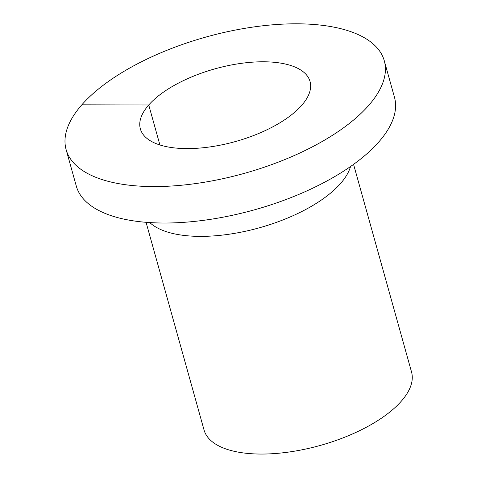 <?xml version="1.0" encoding="UTF-8"?>
<svg xmlns="http://www.w3.org/2000/svg" width="477" height="477" viewBox="0 0 477 477"><rect width="100%" height="100%" fill="white"/><g stroke="black" fill="none" stroke-linecap="round" stroke-linejoin="round"><path stroke-width="0.72" d="M384.283 60.77L394.461 97.225A165.167 70.805 164.4 0 1 254.42 209.838A165.167 70.805 164.4 0 1 76.29 186.06L66.118 149.605A165.167 70.805 164.4 0 1 81.841 104.809A165.167 70.805 164.4 0 1 252.601 27.117A165.167 70.805 164.4 0 1 384.283 60.77A165.167 70.805 164.4 0 1 244.242 173.389A165.167 70.805 164.4 0 1 66.118 149.605M350.529 166.521A107.719 46.18 164.4 0 1 259.428 227.779A107.719 46.18 164.4 0 1 149.772 222.574M353.564 164.374L411.538 372.006A107.719 46.18 164.4 0 1 320.204 445.452A107.719 46.18 164.4 0 1 204.031 429.944L146.063 222.306M159.908 144.972L148.741 104.988A88.09 37.761 164.4 0 1 239.818 63.548A88.09 37.761 164.4 0 1 310.044 81.501A88.09 37.761 164.4 0 1 235.358 141.562A88.09 37.761 164.4 0 1 140.357 128.879A88.09 37.761 164.4 0 1 148.741 104.988L81.841 104.809"/></g></svg>
